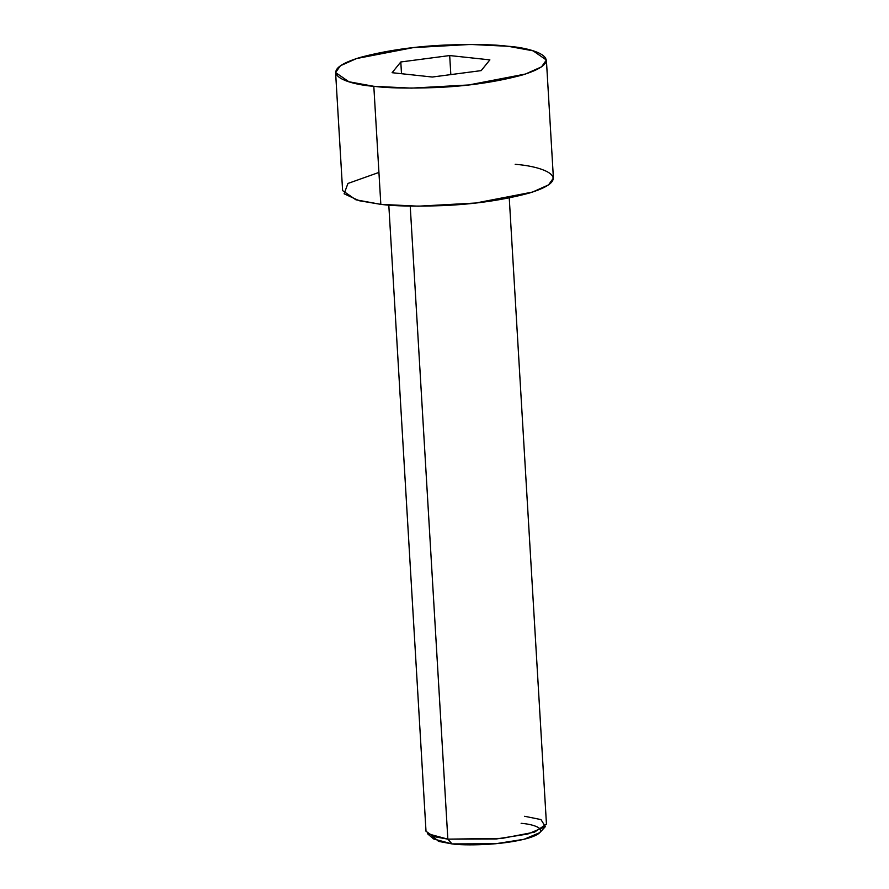 <?xml version="1.0" encoding="UTF-8"?>
<svg xmlns="http://www.w3.org/2000/svg" width="889" height="889" viewBox="0 0 889 889"><rect width="100%" height="100%" fill="white"/><g stroke="black" fill="none" stroke-linecap="round" stroke-linejoin="round"><path stroke-width="1.33" d="M521.132 823.325C534.734 824.225 553.347 830.437 528.344 838.116C502.207 845.672 462.858 845.639 452.034 843.905L495.551 843.75L523.999 839.294L539.79 832.649L545.346 826.637L527.81 834.026L496.206 838.983L447.845 839.149L452.034 843.905L438.61 841.383L432.443 836.182M524.621 816.28L540.99 819.591L545.346 826.637M388.804 205.092L426.009 831.293L433.599 836.549L447.845 839.149L410.229 206.104L447.845 839.149L502.085 838.383L534.5 832.137L546.457 824.136L509.253 197.936M335.598 72.554L340.443 65.742L356.522 58.552L413.252 47.617L470.592 44.45L508.175 46.284C494.951 44.494 474.226 44.072 446.011 45.028C414.63 46.384 385.882 50.551 359.778 57.541C311.161 72.476 347.355 84.544 373.813 86.3L348.899 81.755L335.598 72.554L342.609 190.602L355.911 199.803L380.825 204.359L418.408 206.181L475.748 203.014L532.478 192.08L548.557 184.89L553.403 178.078L546.391 60.03L541.545 66.842L525.466 74.031L468.736 84.966L411.385 88.133L373.813 86.3L380.825 204.359L373.813 86.3C387.037 88.089 407.762 88.511 435.977 87.555C467.358 86.2 496.095 82.032 522.21 75.043C570.827 60.108 534.633 48.028 508.175 46.284L533.089 50.829L546.391 60.03M400.806 61.963L449.69 55.551L489.883 59.874L481.182 70.62L432.298 77.032L392.105 72.698L400.806 61.963L392.105 72.698L432.298 77.032L481.182 70.62L489.883 59.874L449.69 55.551L450.823 74.598L449.69 55.551L400.806 61.963L401.495 73.72L400.806 61.963M515.187 164.332C541.645 166.087 577.839 178.156 529.222 193.091C503.118 200.081 474.37 204.248 442.989 205.603C414.774 206.559 394.049 206.137 380.825 204.359L359.223 200.725L344.11 193.802L347.943 183.456L378.936 172.422M433.632 838.949L452.034 843.905L447.845 839.149L427.398 833.638L433.632 838.949"/></g></svg>
